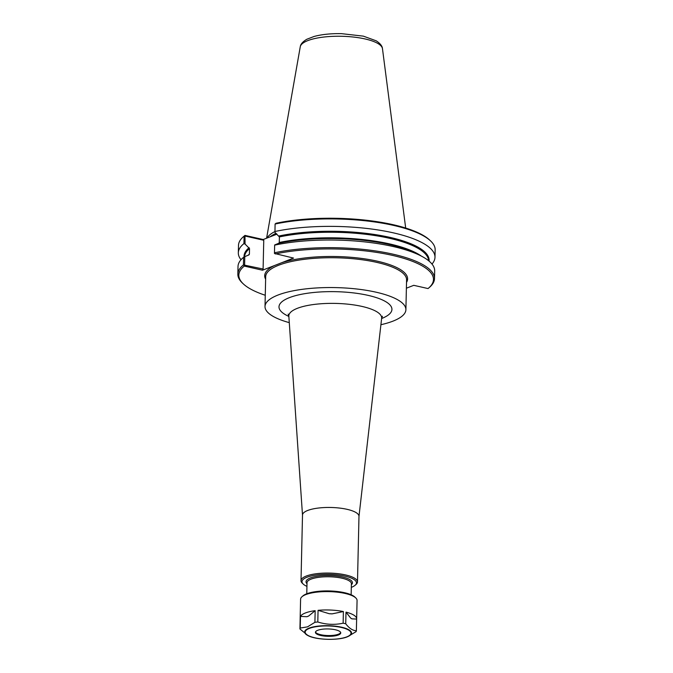 <?xml version="1.0" encoding="UTF-8"?>
<svg xmlns="http://www.w3.org/2000/svg" width="673" height="673" viewBox="0 0 673 673"><rect width="100%" height="100%" fill="white"/><g stroke="black" fill="none" stroke-linecap="round" stroke-linejoin="round"><path stroke-width="1.01" d="M358.97 516.553A28.249 8.219 -178.7 0 0 358.978 516.334A28.249 8.219 -178.7 0 0 339.385 508.048A28.249 8.219 -178.7 0 0 307.687 510.471A28.249 8.219 -178.7 0 0 302.505 515.055L301.016 580.664A28.249 8.219 -178.7 0 0 302.295 583.197L303.237 584.088A27.24 7.925 -178.7 0 0 306.938 586.36M380.91 324.714A70.463 20.501 -178.7 0 0 392.973 321.139A70.463 20.501 -178.7 0 0 405.895 309.706A70.463 20.501 -178.7 0 0 357.018 289.028A70.463 20.501 -178.7 0 0 277.941 295.068A70.463 20.501 -178.7 0 0 265.011 306.509A70.463 20.501 -178.7 0 0 289.289 322.636M351.314 587.369A27.24 7.925 -178.7 0 0 351.466 587.31A27.24 7.925 -178.7 0 0 355.117 585.266L356.101 584.416A28.249 8.219 -178.7 0 0 357.489 581.943A28.249 8.219 -178.7 0 0 337.896 573.657A28.249 8.219 -178.7 0 0 306.198 576.08A28.249 8.219 -178.7 0 0 301.016 580.664M355.117 585.266A27.24 7.925 -178.7 0 0 341.455 575.44A27.24 7.925 -178.7 0 0 306.997 577.232A27.24 7.925 -178.7 0 0 303.237 584.088M406.517 282.399A71.473 20.796 -178.7 0 0 377.41 261.2A71.473 20.796 -178.7 0 0 281.482 262.798L293.537 258.079L274.449 253.443L274.66 244.964L278.815 243.231L279.27 242.49L279.396 236.921L274.946 232.395L275.089 224.042L275.997 223.268A97.349 28.325 -178.7 0 1 429.753 240.135L430.695 241.027A98.351 28.619 -178.7 0 0 275.089 224.042M244.013 265.339L244.265 266.079L262.495 270.218L263.101 269.023L243.441 264.91A98.351 28.619 -178.7 0 0 237.847 274.13A98.351 28.619 -178.7 0 0 242.305 282.938L243.247 283.829A97.349 28.325 -178.7 0 0 265.263 295.262M281.482 262.798L262.495 270.218M244.265 266.079A97.349 28.325 -178.7 0 0 243.247 283.829M406.383 288.212L413.76 285.327L428.045 288.566A97.349 28.325 -178.7 0 0 428.667 288.036A97.349 28.325 -178.7 0 0 391.543 255.176A97.349 28.325 -178.7 0 0 275.299 253.948M244.602 264.826L244.787 256.64L243.618 257.263L243.441 264.91M243.618 257.263A98.351 28.619 -178.7 0 0 238.015 266.474L237.847 274.13M244.686 235.651L244.097 236.156L243.92 243.618L245.073 244.072L244.955 235.399A97.349 28.325 -178.7 0 0 244.333 235.929L243.348 236.778A98.351 28.619 -178.7 0 0 238.494 245.376L238.326 252.829A98.351 28.619 -178.7 0 0 241.01 259.719M245.258 236.08L263.757 240.269L263.101 269.023M244.955 235.399L263.193 239.529L263.757 240.269M244.787 256.64L248.943 254.907L249.397 254.167L249.523 248.598L245.073 244.072M248.943 254.907L249.397 254.167A92.05 26.785 -178.7 0 0 248.228 255.21M243.92 243.618A98.351 28.619 -178.7 0 0 238.326 252.829M244.097 236.156A98.351 28.619 -178.7 0 0 243.348 236.778M263.193 239.529L271.101 236.442A72.432 21.073 -178.7 0 1 276.468 233.75M428.667 288.036L429.652 287.186A98.351 28.619 -178.7 0 0 434.506 278.588A98.351 28.619 -178.7 0 0 378.882 251.458A98.351 28.619 -178.7 0 0 274.433 252.796M431.99 264.052A98.351 28.619 -178.7 0 0 434.985 257.296A98.351 28.619 -178.7 0 0 379.362 230.166A98.351 28.619 -178.7 0 0 274.921 231.504M434.985 257.296L435.153 249.834A98.351 28.619 -178.7 0 0 430.695 241.027M434.506 278.588L434.674 270.941A98.351 28.619 -178.7 0 0 420.272 255.538A98.351 28.619 -178.7 0 0 274.609 245.149M276.931 234.162L271.101 236.442M405.684 228.046L382.466 48.649A41.154 11.971 -178.7 0 0 382.424 48.422A41.154 11.971 -178.7 0 0 365.103 38.958A41.154 11.971 -178.7 0 0 307.763 40.632A41.154 11.971 -178.7 0 0 300.309 46.555A41.154 11.971 -178.7 0 0 300.267 46.782M274.921 231.554A70.816 20.602 -178.7 0 0 267.055 238.023M306.938 616.712L300.486 616.409A28.249 8.219 -178.7 0 1 305.357 612.977A28.249 8.219 -178.7 0 1 315.174 610.663L308.587 616.073L306.938 616.712A25.263 7.353 1.3 0 1 308.587 616.073M315.174 610.663L314.905 622.315L307.527 626.857L300.225 628.052A28.249 8.219 -178.7 0 0 299.931 628.969L300.192 617.326A28.249 8.219 -178.7 0 0 300.175 617.562A28.249 8.219 -178.7 0 0 300.183 617.797M329.248 613.726L318.068 610.335A28.249 8.219 -178.7 0 1 343.39 611.547L332.083 613.869L329.248 613.726A25.263 7.353 1.3 0 1 332.083 613.869M350.658 618.075L345.998 612.136A28.249 8.219 -178.7 0 1 356.656 618.84A28.249 8.219 -178.7 0 1 356.64 619.076L351.853 618.849L350.658 618.075A25.263 7.353 1.3 0 1 351.853 618.849M343.39 611.547L343.129 623.19C334.632 625.04 326.195 624.637 317.799 621.987L318.068 610.335M356.64 619.076L356.37 630.727C352.778 630.66 349.228 628.346 345.729 623.778L345.998 612.136M300.225 628.052L300.486 616.409M299.931 628.969L308.091 635.649A23.437 6.823 -178.7 0 0 347.218 636.843A23.437 6.823 -178.7 0 0 347.924 636.549A23.437 6.823 -178.7 0 0 341.623 627.219A23.437 6.823 -178.7 0 0 308.957 628.17A23.437 6.823 -178.7 0 0 308.091 635.649C316.394 640.124 339.428 640.646 347.924 636.549L356.084 631.644A28.249 8.219 -178.7 0 0 356.37 630.727M317.799 621.987A28.249 8.219 -178.7 0 0 314.905 622.315M345.729 623.778A28.249 8.219 -178.7 0 0 343.129 623.19M356.656 618.84L357.069 600.467A28.249 8.219 -178.7 0 0 355.79 597.944A28.249 8.219 -178.7 0 0 333.236 591.803A28.249 8.219 -178.7 0 0 305.778 594.604A28.249 8.219 -178.7 0 0 301.992 596.724A28.249 8.219 -178.7 0 0 300.595 599.189L300.175 617.562M317.749 630.29A12.661 3.685 -178.7 0 0 315.427 632.351A12.661 3.685 -178.7 0 0 324.218 636.061A12.661 3.685 -178.7 0 0 338.426 634.976A12.661 3.685 -178.7 0 0 340.748 632.923A12.661 3.685 -178.7 0 0 331.966 629.205A12.661 3.685 -178.7 0 0 317.749 630.29M315.511 631.964A12.661 3.685 -178.7 0 0 315.629 632.225A12.661 3.685 -178.7 0 0 325.311 635.396A12.661 3.685 -178.7 0 0 338.443 634.21A12.661 3.685 -178.7 0 0 340.555 632.797A12.661 3.685 -178.7 0 0 340.689 632.536M355.79 597.944L354.848 597.044A27.24 7.925 -178.7 0 0 333.101 591.121A27.24 7.925 -178.7 0 0 306.619 593.83A27.24 7.925 -178.7 0 0 302.968 595.866L301.992 596.724M302.505 515.165L288.843 316.217A46.429 13.51 1.3 0 1 297.357 308.327A46.429 13.51 1.3 0 1 350.044 304.415A46.429 13.51 1.3 0 1 381.641 318.329L382.415 316.243M381.625 318.531A56.473 16.43 -178.7 0 0 373.212 296.667A56.473 16.43 -178.7 0 0 298.257 294.967A56.473 16.43 -178.7 0 0 288.86 316.419M351.373 584.744A23.202 6.747 -178.7 0 0 342.624 577.039A23.202 6.747 -178.7 0 0 315.713 576.5A23.202 6.747 -178.7 0 0 306.997 583.735M351.146 594.772L351.399 583.735A22.192 6.461 -178.7 0 0 342.019 578.225A22.192 6.461 -178.7 0 0 311.094 579.125A22.192 6.461 -178.7 0 0 307.023 582.734L306.77 593.771M274.559 265.499A71.473 20.796 -178.7 0 0 265.633 279.202M249.111 247.664A92.554 26.928 -178.7 0 0 244.08 257.019M429.063 261.099A92.554 26.928 -178.7 0 0 378.192 235.07A92.554 26.928 -178.7 0 0 278.984 235.987M420.272 255.538L415.392 253.107A92.554 26.928 -178.7 0 0 278.815 243.231M405.895 309.706L406.576 279.884A70.463 20.501 -178.7 0 0 376.804 262.386A70.463 20.501 -178.7 0 0 278.614 265.255A70.463 20.501 -178.7 0 0 265.684 276.687L265.011 306.509M249.523 248.598A92.05 26.785 -178.7 0 0 244.551 256.766M275.989 233.321A70.816 20.602 -178.7 0 0 270.184 236.795M428.583 260.703A92.05 26.785 -178.7 0 0 376.14 235.735A92.05 26.785 -178.7 0 0 279.396 236.921M421.248 256.034A92.05 26.785 -178.7 0 0 279.27 242.49M346.805 636.877A22.932 6.671 -178.7 0 0 341.329 627.463A22.932 6.671 -178.7 0 0 309.37 628.397A22.932 6.671 -178.7 0 0 314.855 637.811A22.932 6.671 -178.7 0 0 346.805 636.877M288.843 316.217L288.17 314.098M358.978 516.443L381.641 318.329M358.978 516.334L357.489 581.943M382.424 48.422C382.214 45.974 380.152 43.442 376.249 40.834L363.344 36.14L341.505 33.65C330.973 33.457 321.829 34.399 314.072 36.468L306.821 39.261C302.8 41.692 300.638 44.124 300.318 46.563M300.259 46.782L266.592 238.2"/></g></svg>
